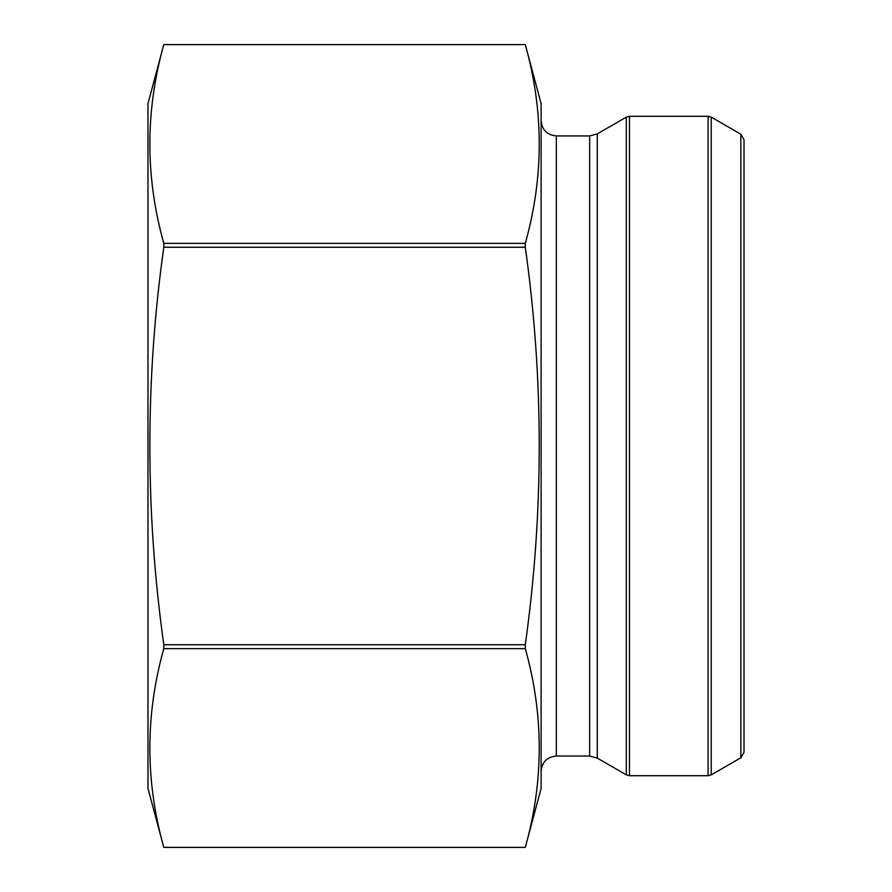 <?xml version="1.0" encoding="UTF-8"?>
<svg xmlns="http://www.w3.org/2000/svg" width="892" height="892" viewBox="0 0 892 892"><rect width="100%" height="100%" fill="white"/><g stroke="black" fill="none" stroke-linecap="round" stroke-linejoin="round"><path stroke-width="1.34" d="M163.793 644.749C145.218 511.841 145.218 379.334 163.793 247.251L163.793 243.36C145.218 177.107 145.218 110.853 163.793 44.611L525.299 44.611L163.793 44.6L147.983 103.606L147.983 788.394L163.793 847.4C145.218 781.147 145.218 714.893 163.793 648.64L163.793 644.749L525.299 644.749C543.875 511.841 543.875 379.345 525.299 247.251L163.793 247.251M525.299 247.251L525.299 243.36C543.886 177.107 543.886 110.853 525.299 44.611L541.11 103.606L541.11 788.394L525.299 847.389C543.886 781.147 543.886 714.893 525.299 648.64L163.793 648.64M525.299 648.64L525.299 644.749M525.299 847.389L163.793 847.389L525.299 847.4M525.299 243.36L163.793 243.36M740.839 134.224L744.017 139.709L744.017 752.291L740.839 757.776L740.839 134.224L711.247 117.131L711.247 774.869L708.081 775.717L708.081 116.283L629.484 116.283L629.484 775.717L708.081 775.717M744.017 446L744.017 154.896M597.272 758.1L626.318 774.869L626.318 117.131L597.272 133.9L589.657 135.941L589.657 756.059L597.272 758.1L597.272 133.9M589.657 756.059L556.329 756.059L556.329 135.941L589.657 135.941M740.839 757.776L711.247 774.869M556.329 756.059C547.086 756.962 542.013 762.036 541.11 771.279M556.329 135.941C547.086 135.038 542.013 129.964 541.11 120.721M711.247 117.131L708.081 116.283M629.484 116.283L626.318 117.131M629.484 775.717L626.318 774.869"/></g></svg>
